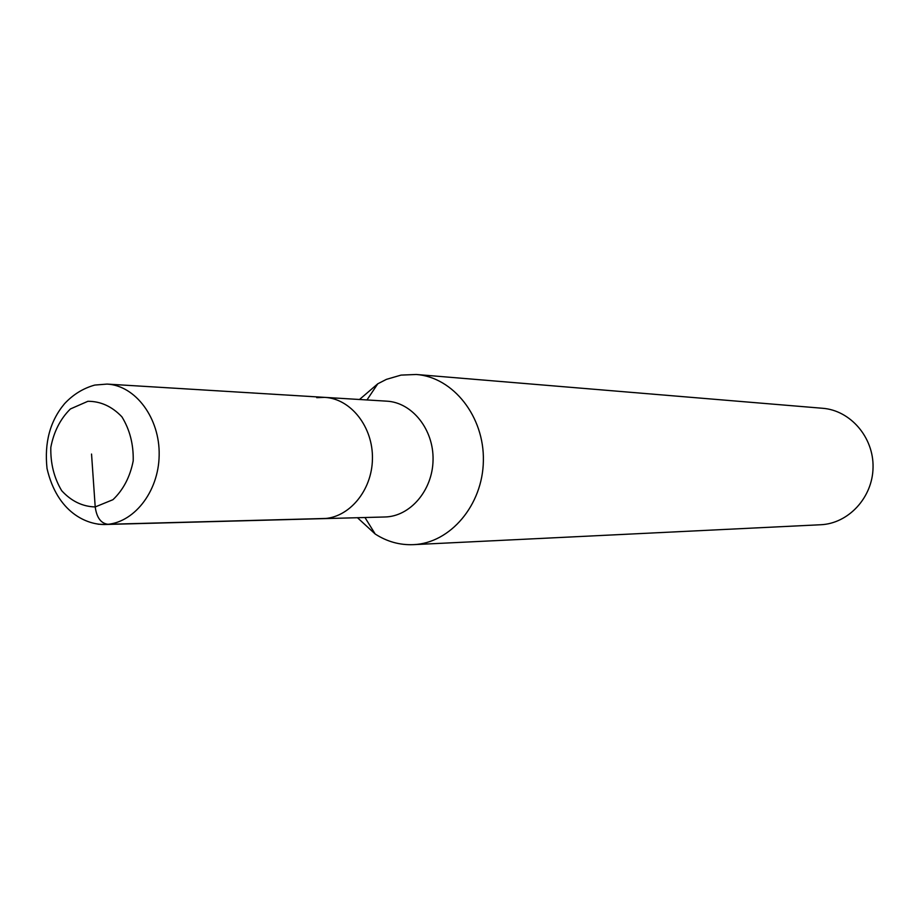 <?xml version="1.0" encoding="UTF-8"?>
<svg xmlns="http://www.w3.org/2000/svg" width="919" height="919" viewBox="0 0 919 919"><rect width="100%" height="100%" fill="white"/><g stroke="black" fill="none" stroke-linecap="round" stroke-linejoin="round"><path stroke-width="1.38" d="M357.468 517.719L375.216 534.042C387.014 541.647 399.719 545.185 413.32 544.657C450.253 543.278 482.82 505.036 483.371 460.787C484.37 416.548 453.17 377.169 416.307 374.481L401.052 375.101L386.417 379.363L377.789 383.786L359.49 399.501M384.785 516.983C410.161 516.604 432.677 490.344 433.056 459.925C433.757 429.506 412.183 402.465 386.83 401.166L324.786 397.376L316.733 397.663M820.564 524.749C848.444 523.646 872.694 497.512 873.05 467.415C873.751 437.341 850.431 410.356 822.62 408.277L416.296 374.481M324.798 397.376C350.92 398.708 373.171 427.025 372.436 458.891C372.046 490.769 348.806 518.27 322.649 518.649C348.806 518.27 372.046 490.769 372.436 458.891C373.171 427.025 350.92 398.708 324.798 397.376L107.052 384.085L94.772 385.072C83.261 388.266 73.198 394.446 64.606 403.636C50.097 420.913 44.238 442.544 47.03 468.518C57.334 513.02 87.259 524.795 104.651 524.508L384.854 516.983M91.544 454.055L95.208 506.943C96.679 517.638 100.929 523.416 107.982 524.289L325.763 518.454M98.069 524.186L104.571 524.508C133.163 524.117 158.688 492.251 159.159 455.261C159.998 418.271 135.61 385.509 107.052 384.085M87.891 401.293L70.407 408.955C60.344 418.88 53.819 431.689 50.821 447.358C50.442 463.463 54.06 477.903 61.688 490.689C71.28 501.165 82.457 506.576 95.208 506.943L112.945 499.695C123.307 489.85 130.061 476.915 133.209 460.89C133.588 444.405 129.82 429.713 121.894 416.812C111.992 406.439 100.665 401.258 87.891 401.293M377.789 383.786L366.968 399.949M375.216 534.042L364.958 517.512M820.621 524.749L413.389 544.657"/></g></svg>
